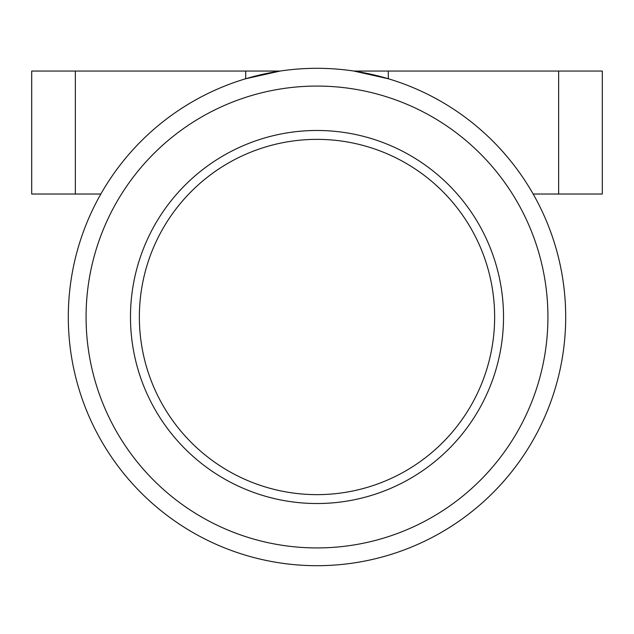 <?xml version="1.0" encoding="UTF-8"?>
<svg xmlns="http://www.w3.org/2000/svg" width="634" height="634" viewBox="0 0 634 634"><rect width="100%" height="100%" fill="white"/><g stroke="black" fill="none" stroke-linecap="round" stroke-linejoin="round"><path stroke-width="0.95" d="M565.694 317A248.694 248.694 0 0 1 317 565.694A248.694 248.694 0 0 1 68.306 317A248.694 248.694 0 0 1 317 68.306A248.694 248.694 0 0 1 565.694 317M317 86.073A230.927 230.927 0 0 0 86.073 317A230.927 230.927 0 0 0 317 547.927A230.927 230.927 0 0 0 547.927 317A230.927 230.927 0 0 0 317 86.073M317 494.639A177.639 177.639 0 0 1 139.361 317A177.639 177.639 0 0 1 317 139.361A177.639 177.639 0 0 1 494.639 317A177.639 177.639 0 0 1 317 494.639M317 503.523A186.523 186.523 0 0 1 130.477 317A186.523 186.523 0 0 1 317 130.477A186.523 186.523 0 0 1 503.523 317A186.523 186.523 0 0 1 317 503.523M533.162 194.028L602.3 194.028L602.3 71.056L353.851 71.056L388.301 78.743L388.301 71.056L353.851 71.056M280.149 71.056L245.699 71.056L245.699 78.743L280.149 71.056L31.7 71.056L31.7 194.028L100.838 194.028M558.641 71.056L558.641 194.028M75.359 71.056L75.359 194.028"/></g></svg>
